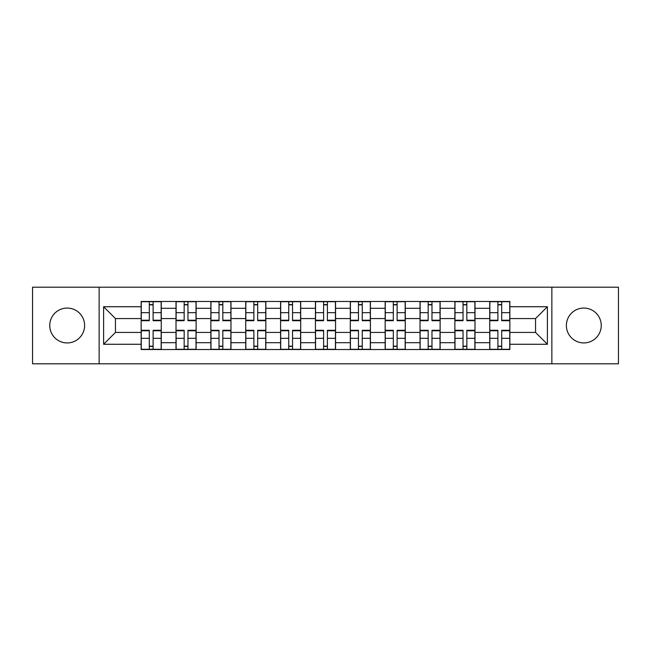 <?xml version="1.0" encoding="UTF-8"?>
<svg xmlns="http://www.w3.org/2000/svg" width="651" height="651" viewBox="0 0 651 651"><rect width="100%" height="100%" fill="white"/><g stroke="black" fill="none" stroke-linecap="round" stroke-linejoin="round"><path stroke-width="0.98" d="M583.817 308.069A17.431 17.431 0 0 0 566.386 325.5A17.431 17.431 0 0 0 583.817 342.931A17.431 17.431 0 0 0 601.247 325.5A17.431 17.431 0 0 0 583.817 308.069M67.183 308.069A17.431 17.431 0 0 0 49.753 325.5A17.431 17.431 0 0 0 67.183 342.931A17.431 17.431 0 0 0 84.614 325.5A17.431 17.431 0 0 0 67.183 308.069M551.861 363.819L618.45 363.819L618.45 287.181L32.55 287.181L32.55 363.819L551.861 363.819L551.861 287.181M176.006 349.522L176.006 308.297L161.261 308.297L161.261 349.522M161.261 308.297L161.261 301.478M176.006 308.297L176.006 301.478M196.122 301.478L196.122 349.522M210.867 349.522L210.867 301.478M230.975 301.478L230.975 349.522M245.728 349.522L245.728 301.478M265.836 301.478L265.836 349.522M280.589 349.522L280.589 301.478M300.697 301.478L300.697 349.522M315.442 349.522L315.442 301.478M335.558 301.478L335.558 349.522M350.303 349.522L350.303 301.478M370.411 301.478L370.411 349.522M385.164 349.522L385.164 301.478M405.272 301.478L405.272 349.522M420.025 349.522L420.025 301.478M440.133 301.478L440.133 349.522M454.878 349.522L454.878 301.478M474.994 301.478L474.994 349.522M489.739 349.522L489.739 301.478M489.739 332.425L474.994 332.425M454.878 332.425L440.133 332.425M420.025 332.425L405.272 332.425M385.164 332.425L370.411 332.425M350.303 332.425L335.558 332.425M315.442 332.425L300.697 332.425M280.589 332.425L265.836 332.425M245.728 332.425L230.975 332.425M210.867 332.425L196.122 332.425M176.006 332.425L161.261 332.425M489.739 318.575L474.994 318.575M454.878 318.575L440.133 318.575M420.025 318.575L405.272 318.575M385.164 318.575L370.411 318.575M350.303 318.575L335.558 318.575M315.442 318.575L300.697 318.575M280.589 318.575L265.836 318.575M245.728 318.575L230.975 318.575M210.867 318.575L196.122 318.575M176.006 318.575L161.261 318.575M115.455 332.425L141.153 332.425L141.153 318.575L115.455 318.575L115.455 332.425L103.607 344.273L103.607 306.727L141.153 306.727L141.153 318.575M509.847 318.575L509.847 332.425L535.545 332.425L535.545 318.575L509.847 318.575L509.847 301.478L141.153 301.478L141.153 306.727M509.847 306.727L547.393 306.727L547.393 344.273L509.847 344.273L509.847 332.425M141.153 332.425L141.153 349.522L509.847 349.522L509.847 344.273M141.153 344.273L103.607 344.273M99.139 363.819L99.139 287.181M153.107 346.169L149.307 346.169M149.307 304.831L153.107 304.831M187.96 346.169L184.168 346.169M184.168 304.831L187.96 304.831M222.821 346.169L219.021 346.169M219.021 304.831L222.821 304.831M257.682 346.169L253.882 346.169M253.882 304.831L257.682 304.831M292.543 346.169L288.743 346.169M288.743 304.831L292.543 304.831M327.396 346.169L323.604 346.169M323.604 304.831L327.396 304.831M362.257 346.169L358.457 346.169M358.457 304.831L362.257 304.831M397.118 346.169L393.318 346.169M393.318 304.831L397.118 304.831M431.979 346.169L428.179 346.169M428.179 304.831L431.979 304.831M466.832 346.169L463.04 346.169M463.04 304.831L466.832 304.831M501.693 346.169L497.893 346.169M497.893 304.831L501.693 304.831M103.607 306.727L115.455 318.575M535.545 332.425L547.393 344.273M535.545 318.575L547.393 306.727M153.107 320.227L161.147 320.227L161.147 320.699L153.107 320.699L153.107 301.706L161.147 301.706L149.307 301.706L149.307 320.699L141.259 320.699L141.259 301.706L149.307 301.706L141.259 301.706M161.147 320.227L161.147 301.706M149.307 304.603L153.107 304.603M149.307 330.773L141.259 330.773L141.259 330.301L149.307 330.301L149.307 349.294L141.259 349.294L153.107 349.294L153.107 330.301L161.147 330.301L161.147 349.294L153.107 349.294L161.147 349.294M141.259 330.773L141.259 349.294M153.107 346.397L149.307 346.397M187.96 320.227L196.008 320.227L196.008 320.699L187.96 320.699L187.96 301.706L196.008 301.706L184.168 301.706L184.168 320.699L176.12 320.699L176.12 301.706L184.168 301.706L176.12 301.706M196.008 320.227L196.008 301.706M184.168 304.603L187.96 304.603M222.821 320.227L230.869 320.227L230.869 320.699L222.821 320.699L222.821 301.706L230.869 301.706L219.021 301.706L219.021 320.699L210.981 320.699L210.981 301.706L219.021 301.706L210.981 301.706M230.869 320.227L230.869 301.706M219.021 304.603L222.821 304.603M184.168 330.773L176.12 330.773L176.12 330.301L184.168 330.301L184.168 349.294L176.12 349.294L187.96 349.294L187.96 330.301L196.008 330.301L196.008 349.294L187.96 349.294L196.008 349.294M176.12 330.773L176.12 349.294M187.96 346.397L184.168 346.397M219.021 330.773L210.981 330.773L210.981 330.301L219.021 330.301L219.021 349.294L210.981 349.294L222.821 349.294L222.821 330.301L230.869 330.301L230.869 349.294L222.821 349.294L230.869 349.294M210.981 330.773L210.981 349.294M222.821 346.397L219.021 346.397M257.682 320.227L265.722 320.227L265.722 320.699L257.682 320.699L257.682 301.706L265.722 301.706L253.882 301.706L253.882 320.699L245.842 320.699L245.842 301.706L253.882 301.706L245.842 301.706M265.722 320.227L265.722 301.706M253.882 304.603L257.682 304.603M292.543 320.227L300.583 320.227L300.583 320.699L292.543 320.699L292.543 301.706L300.583 301.706L288.743 301.706L288.743 320.699L280.695 320.699L280.695 301.706L288.743 301.706L280.695 301.706M300.583 320.227L300.583 301.706M288.743 304.603L292.543 304.603M327.396 320.227L335.444 320.227L335.444 320.699L327.396 320.699L327.396 301.706L335.444 301.706L323.604 301.706L323.604 320.699L315.556 320.699L315.556 301.706L323.604 301.706L315.556 301.706M335.444 320.227L335.444 301.706M323.604 304.603L327.396 304.603M253.882 330.773L245.842 330.773L245.842 330.301L253.882 330.301L253.882 349.294L245.842 349.294L257.682 349.294L257.682 330.301L265.722 330.301L265.722 349.294L257.682 349.294L265.722 349.294M245.842 330.773L245.842 349.294M257.682 346.397L253.882 346.397M288.743 330.773L280.695 330.773L280.695 330.301L288.743 330.301L288.743 349.294L280.695 349.294L292.543 349.294L292.543 330.301L300.583 330.301L300.583 349.294L292.543 349.294L300.583 349.294M280.695 330.773L280.695 349.294M292.543 346.397L288.743 346.397M323.604 330.773L315.556 330.773L315.556 330.301L323.604 330.301L323.604 349.294L315.556 349.294L327.396 349.294L327.396 330.301L335.444 330.301L335.444 349.294L327.396 349.294L335.444 349.294M315.556 330.773L315.556 349.294M327.396 346.397L323.604 346.397M362.257 320.227L370.305 320.227L370.305 320.699L362.257 320.699L362.257 301.706L370.305 301.706L358.457 301.706L358.457 320.699L350.417 320.699L350.417 301.706L358.457 301.706L350.417 301.706M370.305 320.227L370.305 301.706M358.457 304.603L362.257 304.603M358.457 330.773L350.417 330.773L350.417 330.301L358.457 330.301L358.457 349.294L350.417 349.294L362.257 349.294L362.257 330.301L370.305 330.301L370.305 349.294L362.257 349.294L370.305 349.294M350.417 330.773L350.417 349.294M362.257 346.397L358.457 346.397M397.118 320.227L405.158 320.227L405.158 320.699L397.118 320.699L397.118 301.706L405.158 301.706L393.318 301.706L393.318 320.699L385.278 320.699L385.278 301.706L393.318 301.706L385.278 301.706M405.158 320.227L405.158 301.706M393.318 304.603L397.118 304.603M393.318 330.773L385.278 330.773L385.278 330.301L393.318 330.301L393.318 349.294L385.278 349.294L397.118 349.294L397.118 330.301L405.158 330.301L405.158 349.294L397.118 349.294L405.158 349.294M385.278 330.773L385.278 349.294M397.118 346.397L393.318 346.397M431.979 320.227L440.019 320.227L440.019 320.699L431.979 320.699L431.979 301.706L440.019 301.706L428.179 301.706L428.179 320.699L420.131 320.699L420.131 301.706L428.179 301.706L420.131 301.706M440.019 320.227L440.019 301.706M428.179 304.603L431.979 304.603M428.179 330.773L420.131 330.773L420.131 330.301L428.179 330.301L428.179 349.294L420.131 349.294L431.979 349.294L431.979 330.301L440.019 330.301L440.019 349.294L431.979 349.294L440.019 349.294M420.131 330.773L420.131 349.294M431.979 346.397L428.179 346.397M466.832 320.227L474.88 320.227L474.88 320.699L466.832 320.699L466.832 301.706L474.88 301.706L463.04 301.706L463.04 320.699L454.992 320.699L454.992 301.706L463.04 301.706L454.992 301.706M474.88 320.227L474.88 301.706M463.04 304.603L466.832 304.603M463.04 330.773L454.992 330.773L454.992 330.301L463.04 330.301L463.04 349.294L454.992 349.294L466.832 349.294L466.832 330.301L474.88 330.301L474.88 349.294L466.832 349.294L474.88 349.294M454.992 330.773L454.992 349.294M466.832 346.397L463.04 346.397M501.693 320.227L509.741 320.227L509.741 320.699L501.693 320.699L501.693 301.706L509.741 301.706L497.893 301.706L497.893 320.699L489.853 320.699L489.853 301.706L497.893 301.706L489.853 301.706M509.741 320.227L509.741 301.706M497.893 304.603L501.693 304.603M497.893 330.773L489.853 330.773L489.853 330.301L497.893 330.301L497.893 349.294L489.853 349.294L501.693 349.294L501.693 330.301L509.741 330.301L509.741 349.294L501.693 349.294L509.741 349.294M489.853 330.773L489.853 349.294M501.693 346.397L497.893 346.397M454.878 308.297L440.133 308.297M420.025 308.297L405.272 308.297M385.164 308.297L370.411 308.297M350.303 308.297L335.558 308.297M315.442 308.297L300.697 308.297M280.589 308.297L265.836 308.297M245.728 308.297L230.975 308.297M210.867 308.297L196.122 308.297M489.739 308.297L474.994 308.297M454.878 342.703L440.133 342.703M420.025 342.703L405.272 342.703M385.164 342.703L370.411 342.703M350.303 342.703L335.558 342.703M315.442 342.703L300.697 342.703M280.589 342.703L265.836 342.703M245.728 342.703L230.975 342.703M210.867 342.703L196.122 342.703M176.006 342.703L161.261 342.703M489.739 342.703L474.994 342.703M153.107 312.675L161.147 312.675M141.259 320.227L149.307 320.227M141.259 312.675L149.307 312.675M149.307 338.325L141.259 338.325M161.147 330.773L153.107 330.773M161.147 338.325L153.107 338.325M187.96 312.675L196.008 312.675M176.12 320.227L184.168 320.227M176.12 312.675L184.168 312.675M222.821 312.675L230.869 312.675M210.981 320.227L219.021 320.227M210.981 312.675L219.021 312.675M184.168 338.325L176.12 338.325M196.008 330.773L187.96 330.773M196.008 338.325L187.96 338.325M219.021 338.325L210.981 338.325M230.869 330.773L222.821 330.773M230.869 338.325L222.821 338.325M257.682 312.675L265.722 312.675M245.842 320.227L253.882 320.227M245.842 312.675L253.882 312.675M292.543 312.675L300.583 312.675M280.695 320.227L288.743 320.227M280.695 312.675L288.743 312.675M327.396 312.675L335.444 312.675M315.556 320.227L323.604 320.227M315.556 312.675L323.604 312.675M253.882 338.325L245.842 338.325M265.722 330.773L257.682 330.773M265.722 338.325L257.682 338.325M288.743 338.325L280.695 338.325M300.583 330.773L292.543 330.773M300.583 338.325L292.543 338.325M323.604 338.325L315.556 338.325M335.444 330.773L327.396 330.773M335.444 338.325L327.396 338.325M362.257 312.675L370.305 312.675M350.417 320.227L358.457 320.227M350.417 312.675L358.457 312.675M358.457 338.325L350.417 338.325M370.305 330.773L362.257 330.773M370.305 338.325L362.257 338.325M397.118 312.675L405.158 312.675M385.278 320.227L393.318 320.227M385.278 312.675L393.318 312.675M393.318 338.325L385.278 338.325M405.158 330.773L397.118 330.773M405.158 338.325L397.118 338.325M431.979 312.675L440.019 312.675M420.131 320.227L428.179 320.227M420.131 312.675L428.179 312.675M428.179 338.325L420.131 338.325M440.019 330.773L431.979 330.773M440.019 338.325L431.979 338.325M466.832 312.675L474.88 312.675M454.992 320.227L463.04 320.227M454.992 312.675L463.04 312.675M463.04 338.325L454.992 338.325M474.88 330.773L466.832 330.773M474.88 338.325L466.832 338.325M501.693 312.675L509.741 312.675M489.853 320.227L497.893 320.227M489.853 312.675L497.893 312.675M497.893 338.325L489.853 338.325M509.741 330.773L501.693 330.773M509.741 338.325L501.693 338.325"/></g></svg>
